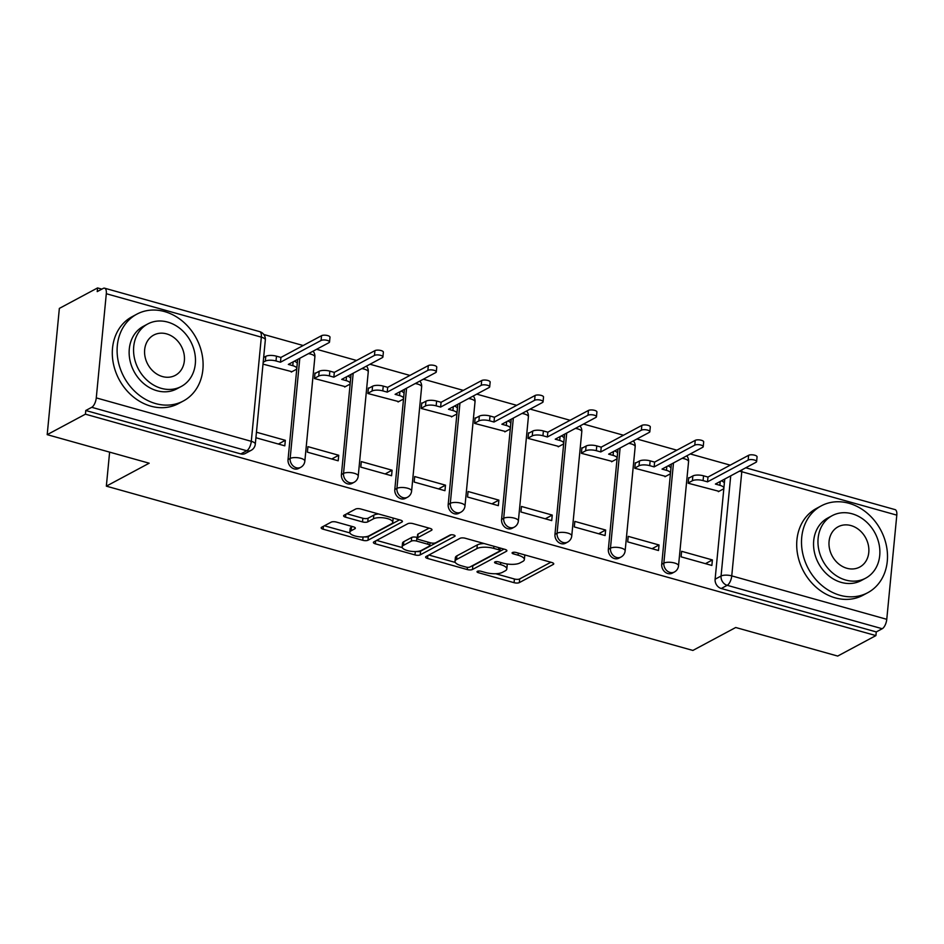 <?xml version="1.0" encoding="UTF-8"?>
<svg xmlns="http://www.w3.org/2000/svg" width="944" height="944" viewBox="0 0 944 944"><rect width="100%" height="100%" fill="white"/><g stroke="black" fill="none" stroke-linecap="round" stroke-linejoin="round"><path stroke-width="1.42" d="M477.357 571.321A2.702 0.932 -174.5 0 0 477.015 571.722A2.702 0.932 -174.5 0 0 478.384 572.689L514.079 582.684A3.87 1.333 -174.5 0 0 519.318 582.613L553.255 564.441A3.87 1.333 -174.5 0 0 553.75 563.875A3.87 1.333 -174.5 0 0 551.78 562.494L516.097 552.488A2.702 0.932 -174.5 0 0 512.427 552.535A2.702 0.932 -174.5 0 0 512.085 552.936A2.702 0.932 -174.5 0 0 513.453 553.904L518.079 555.202A12.378 4.272 -174.5 0 1 524.357 559.615A12.378 4.272 -174.5 0 1 522.787 561.444L519.967 562.954A12.378 4.272 -174.5 0 1 503.176 563.179L498.562 561.881A2.702 0.932 -174.5 0 0 494.892 561.928A2.702 0.932 -174.5 0 0 494.55 562.329A2.702 0.932 -174.5 0 0 495.919 563.297L500.544 564.595A12.378 4.272 -174.5 0 1 506.822 569.008A12.378 4.272 -174.5 0 1 505.252 570.825L502.432 572.347A12.378 4.272 -174.5 0 1 485.653 572.56L481.027 571.273A2.702 0.932 -174.5 0 0 477.357 571.321M336.418 522.079A3.87 1.333 -174.5 0 0 331.167 522.15L321.644 527.248A3.87 1.333 -174.5 0 0 321.161 527.814A3.87 1.333 -174.5 0 0 323.119 529.195L362.756 540.298A3.87 1.333 -174.5 0 0 368.007 540.228L401.932 522.056A3.87 1.333 -174.5 0 0 402.427 521.489A3.87 1.333 -174.5 0 0 400.468 520.109L360.832 509.005A3.87 1.333 -174.5 0 0 355.581 509.076L344.088 515.223A3.87 1.333 -174.5 0 0 343.592 515.802A3.87 1.333 -174.5 0 0 345.551 517.182L362.52 521.926A3.87 1.333 -174.5 0 0 367.759 521.867L373.47 518.811A10.349 3.575 -174.5 0 1 385.223 518.103A10.349 3.575 -174.5 0 1 392.751 522.315A10.349 3.575 -174.5 0 1 391.441 523.837L369.092 535.803A10.349 3.575 -174.5 0 1 357.339 536.511A10.349 3.575 -174.5 0 1 349.811 532.298A10.349 3.575 -174.5 0 1 351.121 530.776L354.85 528.782A3.87 1.333 -174.5 0 0 355.345 528.203A3.87 1.333 -174.5 0 0 353.375 526.823L336.418 522.079M875.914 635.595L837.694 656.068L735.718 627.5L692.884 650.44L106.342 486.148L149.176 463.209L47.2 434.653L85.42 414.18L875.914 635.595L876.268 631.925L882.215 628.728L727.199 585.315A7.882 6.561 -118.2 0 1 721.063 576.029L730.715 475.847M426.11 556.5A3.87 1.333 -174.5 0 0 425.626 557.078A3.87 1.333 -174.5 0 0 427.585 558.459L467.221 569.551A3.87 1.333 -174.5 0 0 472.46 569.492L506.397 551.32A3.87 1.333 -174.5 0 0 506.893 550.741A3.87 1.333 -174.5 0 0 504.922 549.361L465.286 538.257A3.87 1.333 -174.5 0 0 460.047 538.328L426.11 556.5M414.994 554.93L375.358 543.827A3.87 1.333 -174.5 0 1 373.387 542.446A3.87 1.333 -174.5 0 1 373.883 541.868L407.82 523.696A3.87 1.333 -174.5 0 1 413.059 523.637L430.027 528.38A3.87 1.333 -174.5 0 1 431.986 529.761A3.87 1.333 -174.5 0 1 431.491 530.339L417.732 537.702A3.87 1.333 -174.5 0 0 417.236 538.269A3.87 1.333 -174.5 0 0 419.207 539.649L430.464 542.812A3.87 1.333 -174.5 0 0 435.703 542.741L450.028 535.059A2.702 0.932 -174.5 0 1 453.108 534.882A2.702 0.932 -174.5 0 1 455.079 535.98A2.702 0.932 -174.5 0 1 454.737 536.381L420.233 554.86A3.87 1.333 -174.5 0 1 414.994 554.93L415.313 551.556M47.2 434.653L59.354 308.405L97.574 287.932L101.858 289.135M730.243 465.144L690.3 453.958M676.86 450.194L636.917 438.995M623.477 435.231L583.534 424.045M570.093 420.281L530.139 409.094M516.71 405.33L476.755 394.144M463.327 390.379L423.372 379.193M409.944 375.429L369.989 364.231M356.561 360.466L316.606 349.28M303.177 345.516L263.801 334.495M85.42 414.18L85.774 410.498L91.733 407.312A7.882 3.398 -74.4 0 0 96.276 397.896L106.306 293.726A7.882 3.398 -74.4 0 0 104.595 288.191A7.882 3.398 -74.4 0 0 103.179 288.427L97.22 291.613L97.574 287.932M876.268 631.925L721.251 588.501A7.882 6.561 -118.2 0 1 715.115 579.215L724.756 479.033M745.76 467.787L895.089 509.618A7.882 3.398 105.6 0 1 896.8 515.141L886.77 619.311A7.882 3.398 105.6 0 1 882.215 628.728M689.285 477.865L688.695 477.699L688.164 483.222L719.009 491.328M712.401 559.934L681.603 551.308L681.072 556.83L711.87 565.456L712.401 559.934L705.451 563.662M659.018 544.983L628.22 536.357L627.689 541.88L658.487 550.505L659.018 544.983L652.068 548.712M635.902 462.914L635.312 462.737L634.769 468.259L665.626 476.378M605.635 530.032L574.837 521.407L574.306 526.929L605.104 535.555L605.635 530.032L598.685 533.749M582.519 447.963L581.929 447.786L581.386 453.309L612.243 461.427M552.252 515.082L521.454 506.456L520.923 511.978L551.721 520.604L552.252 515.082L545.302 518.799M529.136 433.001L528.534 432.836L528.003 438.358L558.86 446.465M498.869 500.131L468.071 491.505L467.54 497.016L498.338 505.654L498.869 500.131L491.918 503.848M475.752 418.05L475.151 417.885L474.62 423.408L505.477 431.514M445.485 485.169L414.687 476.543L414.156 482.065L444.954 490.691L445.485 485.169L438.535 488.898M422.369 403.1L421.767 402.935L421.236 408.457L452.093 416.564M392.102 470.218L361.304 461.592L360.773 467.115L391.571 475.741L392.102 470.218L385.152 473.947M368.986 388.149L368.384 387.984L367.853 393.495L398.71 401.613M338.719 455.268L307.921 446.642L307.39 452.164L338.188 460.79L338.719 455.268L331.757 458.996M315.603 373.199L315.001 373.022L314.47 378.544L345.315 386.662M255.918 437.745L284.805 445.839L285.336 440.317L278.374 444.034M262.998 364.124L291.932 371.7M288.038 459.598L290.15 458.465A7.882 6.561 -118.2 0 0 293.395 466.183A7.882 6.561 -118.2 0 0 300.723 467.327L298.611 468.46A7.882 6.561 61.8 0 1 291.283 467.315A7.882 6.561 61.8 0 1 288.038 459.598L297.69 359.416M341.421 474.549L343.533 473.416A7.882 6.561 -118.2 0 0 346.778 481.145A7.882 6.561 -118.2 0 0 354.106 482.278L351.994 483.411A7.882 6.561 61.8 0 1 344.666 482.266A7.882 6.561 61.8 0 1 341.421 474.549L351.074 374.367M394.804 489.499L396.928 488.367A7.882 6.561 -118.2 0 0 400.162 496.096A7.882 6.561 -118.2 0 0 407.489 497.24L405.377 498.361A7.882 6.561 61.8 0 1 398.049 497.228A7.882 6.561 61.8 0 1 394.804 489.499L404.457 389.317M448.199 504.45L450.312 503.329A7.882 6.561 -118.2 0 0 453.545 511.046A7.882 6.561 -118.2 0 0 460.873 512.191L458.76 513.324A7.882 6.561 61.8 0 1 451.433 512.179A7.882 6.561 61.8 0 1 448.199 504.45L457.84 404.268M501.583 519.412L503.695 518.28A7.882 6.561 -118.2 0 0 506.928 525.997A7.882 6.561 -118.2 0 0 514.256 527.141L512.144 528.274A7.882 6.561 61.8 0 1 504.816 527.13A7.882 6.561 61.8 0 1 501.583 519.412L511.223 419.23M554.966 534.363L557.078 533.23A7.882 6.561 -118.2 0 0 560.311 540.947A7.882 6.561 -118.2 0 0 567.639 542.092L565.527 543.225A7.882 6.561 61.8 0 1 558.199 542.08A7.882 6.561 61.8 0 1 554.966 534.363L564.606 434.181M608.349 549.314L610.461 548.181A7.882 6.561 -118.2 0 0 613.694 555.91A7.882 6.561 -118.2 0 0 621.022 557.043L618.91 558.175A7.882 6.561 61.8 0 1 611.582 557.031A7.882 6.561 61.8 0 1 608.349 549.314L617.99 449.132M661.732 564.264L663.844 563.131A7.882 6.561 -118.2 0 0 667.078 570.86A7.882 6.561 -118.2 0 0 674.405 572.005L672.293 573.126A7.882 6.561 61.8 0 1 664.965 571.993A7.882 6.561 61.8 0 1 661.732 564.264L671.373 464.082M106.342 486.148L109.622 452.141M85.774 410.498L240.791 453.922A7.882 6.561 61.8 0 0 245.228 453.509L251.175 450.323A7.882 6.561 -118.2 0 1 246.75 450.736L91.733 407.312M285.336 440.317L256.449 432.222M506.822 569.008L507.176 565.326A12.378 4.272 -174.5 0 0 506.692 563.934M524.357 559.615L524.711 555.933A12.378 4.272 -174.5 0 0 524.416 554.824M495.624 573.728L514.433 579.002A3.87 1.333 -174.5 0 0 519.672 578.932L550.859 562.235M471.481 566.176A3.87 1.333 -174.5 0 0 472.814 565.81L504.002 549.101M428.859 555.037L455.303 562.435M466.171 567.108A2.702 0.932 -174.5 0 0 469.841 567.061L499.624 551.107A2.702 0.932 -174.5 0 0 499.966 550.706A2.702 0.932 -174.5 0 0 498.597 549.738L493.724 548.381A12.378 4.272 -174.5 0 0 476.944 548.594L456.577 559.497A12.378 4.272 -174.5 0 0 455.008 561.326A12.378 4.272 -174.5 0 0 461.297 565.739L466.171 567.108M484.095 543.532A12.378 4.272 -174.5 0 0 477.298 544.912L476.944 548.594M455.008 561.326L455.362 557.644A12.378 4.272 -174.5 0 1 456.931 555.815L477.298 544.912M402.262 547.579L376.632 540.405M429.095 528.121L418.086 534.021A3.87 1.333 -174.5 0 0 417.602 534.599L417.236 538.269M451.208 534.776L420.587 551.178L420.233 554.86M403.454 545.349A10.349 3.575 -174.5 0 0 402.144 546.871A10.349 3.575 -174.5 0 0 409.661 551.084A10.349 3.575 -174.5 0 0 421.425 550.387L429.296 546.175A3.87 1.333 -174.5 0 0 429.78 545.597A3.87 1.333 -174.5 0 0 427.821 544.216L416.564 541.065A3.87 1.333 -174.5 0 0 411.324 541.136L403.454 545.349L403.808 541.667A10.349 3.575 -174.5 0 0 402.498 543.201L402.144 546.871M403.808 541.667L411.678 537.455A3.87 1.333 -174.5 0 1 416.918 537.384L417.319 537.502M416.587 551.508A3.87 1.333 -174.5 0 0 420.587 551.178M349.811 532.298L350.165 528.616A10.349 3.575 -174.5 0 1 351.475 527.094L352.454 526.575M392.751 522.315L393.105 518.634A10.349 3.575 -174.5 0 0 393.011 518.02M378.697 514.008A10.349 3.575 -174.5 0 0 373.824 515.129L373.47 518.811M346.837 513.76L362.874 518.244A3.87 1.333 -174.5 0 0 368.113 518.185L373.824 515.129M364.561 536.9A3.87 1.333 -174.5 0 0 368.361 536.546L399.536 519.849M324.394 525.773L349.905 532.912M688.636 478.207L692.861 475.953A7.882 2.726 5.5 0 1 703.54 475.811L707.988 477.062L707.528 481.841L703.079 480.602A7.882 2.726 -174.5 0 0 692.4 480.732L688.176 482.998M718.36 491.671L722.856 489.263A7.882 2.726 -174.5 0 0 723.859 488.107A7.882 2.726 -174.5 0 0 719.847 485.299L715.399 484.048L756.026 462.289A4.531 1.569 -174.5 0 0 756.604 461.628A4.531 1.569 -174.5 0 0 753.3 459.775A4.531 1.569 -174.5 0 0 748.155 460.094L707.528 481.841M707.988 477.062L748.616 455.303A4.531 1.569 5.5 0 1 753.76 454.996A4.531 1.569 5.5 0 1 757.064 456.837L756.604 461.628M721.381 480.85A7.882 2.726 5.5 0 1 724.319 483.316L723.859 488.107M635.253 463.256L639.477 461.002A7.882 2.726 5.5 0 1 650.156 460.861L654.605 462.1L654.145 466.891L649.696 465.64A7.882 2.726 -174.5 0 0 639.017 465.781L634.793 468.047M664.977 476.72L669.473 474.313A7.882 2.726 -174.5 0 0 670.476 473.156A7.882 2.726 -174.5 0 0 666.464 470.336L662.015 469.097L702.643 447.338A4.531 1.569 -174.5 0 0 703.221 446.677A4.531 1.569 -174.5 0 0 699.917 444.825A4.531 1.569 -174.5 0 0 694.772 445.131L654.145 466.891M654.605 462.1L695.232 440.352A4.531 1.569 5.5 0 1 700.377 440.046A4.531 1.569 5.5 0 1 703.681 441.886L703.221 446.677M667.998 465.899A7.882 2.726 5.5 0 1 670.936 468.366L670.476 473.156M581.87 448.306L586.094 446.04A7.882 2.726 5.5 0 1 596.773 445.91L601.222 447.149L600.762 451.94L596.313 450.689A7.882 2.726 -174.5 0 0 585.634 450.831L581.41 453.085M611.594 461.769L616.09 459.362A7.882 2.726 -174.5 0 0 617.093 458.206A7.882 2.726 -174.5 0 0 613.081 455.386L608.632 454.147L649.26 432.387A4.531 1.569 -174.5 0 0 649.838 431.715A4.531 1.569 -174.5 0 0 646.534 429.874A4.531 1.569 -174.5 0 0 641.389 430.181L600.762 451.94M601.222 447.149L641.849 425.402A4.531 1.569 5.5 0 1 646.994 425.095A4.531 1.569 5.5 0 1 650.298 426.936L649.838 431.715M614.615 450.937A7.882 2.726 5.5 0 1 617.553 453.415L617.093 458.206M848.939 503.282A49.253 41.04 61.8 0 0 821.256 505.866A49.253 41.04 61.8 0 0 802.671 553.208A49.253 41.04 61.8 0 0 840.077 595.298A49.253 41.04 61.8 0 0 867.76 592.702A49.253 41.04 61.8 0 0 886.333 545.372A49.253 41.04 61.8 0 0 848.939 503.282M821.256 505.866L816.454 508.438A49.253 41.04 61.8 0 0 797.869 555.78A49.253 41.04 61.8 0 0 835.275 597.871A49.253 41.04 61.8 0 0 862.958 595.275L867.76 592.702M865.66 578.176L861.247 580.548A35.459 29.547 -118.2 0 1 841.316 582.413A35.459 29.547 -118.2 0 1 814.389 552.11A35.459 29.547 -118.2 0 1 827.77 518.02L832.183 515.66A35.459 29.547 61.8 0 0 818.802 549.738A35.459 29.547 61.8 0 0 845.73 580.053A35.459 29.547 61.8 0 0 865.66 578.176A35.459 29.547 61.8 0 0 879.041 544.098A35.459 29.547 61.8 0 0 852.113 513.796A35.459 29.547 61.8 0 0 832.183 515.66M846.862 568.264A22.857 19.045 61.8 0 0 859.713 567.073A22.857 19.045 61.8 0 0 868.338 545.101A22.857 19.045 61.8 0 0 850.981 525.572A22.857 19.045 61.8 0 0 838.13 526.776A22.857 19.045 61.8 0 0 829.516 548.735A22.857 19.045 61.8 0 0 846.862 568.264M164.527 311.567A49.253 41.04 61.8 0 0 136.845 314.163A49.253 41.04 61.8 0 0 118.271 361.505A49.253 41.04 61.8 0 0 155.666 403.595A49.253 41.04 61.8 0 0 183.348 400.999A49.253 41.04 61.8 0 0 201.933 353.67A49.253 41.04 61.8 0 0 164.527 311.567M136.845 314.163L132.042 316.736A49.253 41.04 61.8 0 0 113.469 364.065A49.253 41.04 61.8 0 0 150.863 406.168A49.253 41.04 61.8 0 0 178.546 403.572L183.348 400.999M181.26 386.474L176.835 388.845A35.459 29.547 -118.2 0 1 156.905 390.71A35.459 29.547 -118.2 0 1 129.977 360.407A35.459 29.547 -118.2 0 1 143.358 326.317L147.771 323.957A35.459 29.547 61.8 0 0 134.402 358.036A35.459 29.547 61.8 0 0 161.33 388.35A35.459 29.547 61.8 0 0 181.26 386.474A35.459 29.547 61.8 0 0 194.641 352.395A35.459 29.547 61.8 0 0 167.702 322.093A35.459 29.547 61.8 0 0 147.771 323.957M162.462 376.562A22.857 19.045 61.8 0 0 175.301 375.358A22.857 19.045 61.8 0 0 183.927 353.398A22.857 19.045 61.8 0 0 166.569 333.869A22.857 19.045 61.8 0 0 153.73 335.073A22.857 19.045 61.8 0 0 145.105 357.033A22.857 19.045 61.8 0 0 162.462 376.562M528.487 433.355L532.711 431.089A7.882 2.726 5.5 0 1 543.39 430.948L547.839 432.199L547.378 436.989L542.93 435.739A7.882 2.726 -174.5 0 0 532.251 435.88L528.026 438.134M558.211 446.819L562.707 444.412A7.882 2.726 -174.5 0 0 563.71 443.243A7.882 2.726 -174.5 0 0 559.698 440.435L555.249 439.184L595.876 417.437A4.531 1.569 -174.5 0 0 596.455 416.764A4.531 1.569 -174.5 0 0 593.151 414.923A4.531 1.569 -174.5 0 0 588.006 415.23L547.378 436.989M547.839 432.199L588.466 410.439A4.531 1.569 5.5 0 1 593.611 410.133A4.531 1.569 5.5 0 1 596.915 411.985L596.455 416.764M561.232 435.986A7.882 2.726 5.5 0 1 564.17 438.464L563.71 443.243M475.103 418.404L479.328 416.139A7.882 2.726 5.5 0 1 490.007 415.997L494.455 417.248L493.995 422.027L489.547 420.788A7.882 2.726 -174.5 0 0 478.868 420.93L474.643 423.183M504.828 431.868L509.323 429.461A7.882 2.726 -174.5 0 0 510.315 428.293A7.882 2.726 -174.5 0 0 506.314 425.484L501.866 424.234L542.493 402.486A4.531 1.569 -174.5 0 0 543.071 401.814A4.531 1.569 -174.5 0 0 539.767 399.973A4.531 1.569 -174.5 0 0 534.623 400.28L493.995 422.027M494.455 417.248L535.083 395.489A4.531 1.569 5.5 0 1 540.228 395.182A4.531 1.569 5.5 0 1 543.532 397.035L543.071 401.814M507.837 421.036A7.882 2.726 5.5 0 1 510.787 423.514L510.315 428.293M421.72 403.442L425.945 401.188A7.882 2.726 5.5 0 1 436.624 401.047L441.072 402.297L440.612 407.076L436.163 405.837A7.882 2.726 -174.5 0 0 425.484 405.967L421.26 408.233M451.444 416.906L455.94 414.499A7.882 2.726 -174.5 0 0 456.931 413.342A7.882 2.726 -174.5 0 0 452.931 410.534L448.483 409.283L489.11 387.524A4.531 1.569 -174.5 0 0 489.688 386.863A4.531 1.569 -174.5 0 0 486.384 385.022A4.531 1.569 -174.5 0 0 481.239 385.329L440.612 407.076M441.072 402.297L481.7 380.538A4.531 1.569 5.5 0 1 486.844 380.231A4.531 1.569 5.5 0 1 490.148 382.072L489.688 386.863M454.453 406.085A7.882 2.726 5.5 0 1 457.392 408.551L456.931 413.342M368.337 388.491L372.561 386.238A7.882 2.726 5.5 0 1 383.24 386.096L387.689 387.335L387.229 392.126L382.78 390.875A7.882 2.726 -174.5 0 0 372.101 391.017L367.877 393.282M398.061 401.955L402.557 399.548A7.882 2.726 -174.5 0 0 403.548 398.392A7.882 2.726 -174.5 0 0 399.548 395.571L395.099 394.332L435.727 372.573A4.531 1.569 -174.5 0 0 436.293 371.912A4.531 1.569 -174.5 0 0 433.001 370.06A4.531 1.569 -174.5 0 0 427.856 370.367L387.229 392.126M387.689 387.335L428.316 365.588A4.531 1.569 5.5 0 1 433.461 365.281A4.531 1.569 5.5 0 1 436.765 367.122L436.293 371.912M401.07 391.135A7.882 2.726 5.5 0 1 404.008 393.601L403.548 398.392M314.954 373.541L319.178 371.287A7.882 2.726 5.5 0 1 329.857 371.145L334.306 372.384L333.846 377.175L329.397 375.924A7.882 2.726 -174.5 0 0 318.718 376.066L314.494 378.32M344.666 387.005L349.174 384.597A7.882 2.726 -174.5 0 0 350.165 383.441A7.882 2.726 -174.5 0 0 346.165 380.621L341.716 379.382L382.344 357.623A4.531 1.569 -174.5 0 0 382.91 356.95A4.531 1.569 -174.5 0 0 379.618 355.109A4.531 1.569 -174.5 0 0 374.473 355.416L333.846 377.175M334.306 372.384L374.933 350.637A4.531 1.569 5.5 0 1 380.078 350.33A4.531 1.569 5.5 0 1 383.37 352.171L382.91 356.95M347.687 376.172A7.882 2.726 5.5 0 1 350.625 378.65L350.165 383.441M263.647 357.481L265.795 356.325A7.882 2.726 5.5 0 1 276.474 356.183L280.923 357.434L280.462 362.225L276.014 360.974A7.882 2.726 -174.5 0 0 265.335 361.115L263.187 362.26M291.283 372.054L295.791 369.647A7.882 2.726 -174.5 0 0 296.782 368.479A7.882 2.726 -174.5 0 0 292.782 365.67L288.333 364.419L328.96 342.672A4.531 1.569 -174.5 0 0 329.527 341.999A4.531 1.569 -174.5 0 0 326.235 340.159A4.531 1.569 -174.5 0 0 321.09 340.465L280.462 362.225M280.923 357.434L321.55 335.686A4.531 1.569 5.5 0 1 326.695 335.368A4.531 1.569 5.5 0 1 329.987 337.22L329.527 341.999M294.304 361.222A7.882 2.726 5.5 0 1 297.242 363.7L296.782 368.479M478.549 571.037L478.384 572.689M513.619 552.252L513.453 553.904M496.084 561.645L495.919 563.297M96.276 397.896L251.293 441.32L261.335 337.15L106.306 293.726M715.115 579.215L721.063 576.029A7.882 2.726 -174.5 0 1 731.753 575.887L886.77 619.311M896.8 515.141L741.783 471.729L731.753 575.887A7.882 3.398 105.6 0 1 727.199 585.315L721.251 588.501M300.723 467.327A7.882 7.882 0 0 0 304.841 461.132A7.882 2.726 5.5 0 0 300.841 458.324A7.882 2.726 5.5 0 0 290.15 458.465L299.803 358.283M354.106 482.278A7.882 7.882 0 0 0 358.224 476.095A7.882 2.726 5.5 0 0 354.224 473.274A7.882 2.726 5.5 0 0 343.533 473.416L353.186 373.234M407.489 497.24A7.882 7.882 0 0 0 411.608 491.045A7.882 2.726 5.5 0 0 407.607 488.237A7.882 2.726 5.5 0 0 396.928 488.367L406.569 388.185M460.873 512.191A7.882 7.882 0 0 0 464.991 505.996A7.882 2.726 5.5 0 0 460.991 503.187A7.882 2.726 5.5 0 0 450.312 503.329L459.952 403.147M514.256 527.141A7.882 7.882 0 0 0 518.374 520.946A7.882 2.726 5.5 0 0 514.374 518.138A7.882 2.726 5.5 0 0 503.695 518.28L513.335 418.098M567.639 542.092A7.882 7.882 0 0 0 571.757 535.897A7.882 2.726 5.5 0 0 567.757 533.089A7.882 2.726 5.5 0 0 557.078 533.23L566.719 433.048M621.022 557.043A7.882 7.882 0 0 0 625.14 550.859A7.882 2.726 5.5 0 0 621.14 548.039A7.882 2.726 5.5 0 0 610.461 548.181L620.102 447.999M674.405 572.005A7.882 7.882 0 0 0 678.524 565.81A7.882 2.726 5.5 0 0 674.523 563.002A7.882 2.726 5.5 0 0 663.844 563.131L673.485 462.949M682.134 458.324A7.882 2.726 5.5 0 1 684.553 458.831A7.882 2.726 -174.5 0 1 688.565 461.64A7.882 7.882 0 0 0 686.772 455.846M628.751 443.361A7.882 2.726 5.5 0 1 631.17 443.881A7.882 2.726 -174.5 0 1 635.17 446.689A7.882 7.882 0 0 0 633.389 440.883M575.368 428.411A7.882 2.726 5.5 0 1 577.787 428.918A7.882 2.726 -174.5 0 1 581.787 431.738A7.882 7.882 0 0 0 580.005 425.933M521.985 413.46A7.882 2.726 5.5 0 1 524.404 413.968A7.882 2.726 -174.5 0 1 528.404 416.788A7.882 7.882 0 0 0 526.622 410.982M468.602 398.51A7.882 2.726 5.5 0 1 471.021 399.017A7.882 2.726 -174.5 0 1 475.021 401.825A7.882 7.882 0 0 0 473.239 396.032M415.218 383.559A7.882 2.726 5.5 0 1 417.637 384.066A7.882 2.726 -174.5 0 1 421.638 386.875A7.882 7.882 0 0 0 419.856 381.081M361.835 368.608A7.882 2.726 5.5 0 1 364.254 369.116A7.882 2.726 -174.5 0 1 368.254 371.924A7.882 7.882 0 0 0 366.473 366.119M308.452 353.646A7.882 2.726 5.5 0 1 310.871 354.153A7.882 2.726 -174.5 0 1 314.871 356.974A7.882 7.882 0 0 0 313.078 351.168M240.791 453.922L246.75 450.736A7.882 3.398 105.6 0 0 251.293 441.32A7.882 2.726 5.5 0 1 255.305 444.128L265.335 339.958A7.882 7.882 0 0 0 259.612 331.615L104.595 288.191M259.612 331.615A7.882 3.398 -74.4 0 1 261.335 337.15A7.882 2.726 5.5 0 1 265.335 339.958M739.364 471.221A7.882 2.726 -174.5 0 1 741.783 471.729A7.882 3.398 -74.4 0 0 741.831 469.888M500.745 562.494L500.544 564.595M518.28 553.101L518.079 555.202M553.373 563.214L553.255 564.441M519.672 578.932L519.318 582.613M514.433 579.002L514.079 582.684M506.515 550.092L506.397 551.32M472.814 565.81L472.46 569.492M467.433 567.332L467.221 569.551M427.868 555.568L427.585 558.459M498.798 547.65L498.597 549.738M493.924 546.281L493.724 548.381M456.931 555.815L456.577 559.497M375.629 540.936L375.358 543.827M431.609 529.112L431.491 530.339M418.086 534.021L417.732 537.702M454.819 535.519L454.737 536.381M428.021 542.127L427.821 544.216M416.918 537.384L416.564 541.065M411.678 537.455L411.324 541.136M354.968 527.554L354.85 528.782M351.475 527.094L351.121 530.776M368.113 518.185L367.759 521.867M362.874 518.244L362.52 521.926M345.834 514.291L345.551 517.182M402.05 520.828L401.932 522.056M368.361 536.546L368.007 540.228M363.074 536.971L362.756 540.298M323.403 526.304L323.119 529.195M703.54 475.811L703.079 480.602M692.861 475.953L692.4 480.732M720.225 481.464L719.847 485.299M748.616 455.303L748.155 460.094M650.156 460.861L649.696 465.64M639.477 461.002L639.017 465.781M666.842 466.513L666.464 470.336M695.232 440.352L694.772 445.131M596.773 445.91L596.313 450.689M586.094 446.04L585.634 450.831M613.458 451.562L613.081 455.386M641.849 425.402L641.389 430.181M543.39 430.948L542.93 435.739M532.711 431.089L532.251 435.88M560.075 436.612L559.698 440.435M588.466 410.439L588.006 415.23M490.007 415.997L489.547 420.788M479.328 416.139L478.868 420.93M506.68 421.661L506.314 425.484M535.083 395.489L534.623 400.28M436.624 401.047L436.163 405.837M425.945 401.188L425.484 405.967M453.297 406.699L452.931 410.534M481.7 380.538L481.239 385.329M383.24 386.096L382.78 390.875M372.561 386.238L372.101 391.017M399.914 391.748L399.548 395.571M428.316 365.588L427.856 370.367M329.857 371.145L329.397 375.924M319.178 371.287L318.718 376.066M346.531 376.798L346.165 380.621M374.933 350.637L374.473 355.416M276.474 356.183L276.014 360.974M265.795 356.325L265.335 361.115M293.147 361.847L292.782 365.67M321.55 335.686L321.09 340.465M688.565 461.64L678.524 565.81M635.17 446.689L625.14 550.859M581.787 431.738L571.757 535.897M528.404 416.788L518.374 520.946M475.021 401.825L464.991 505.996M421.638 386.875L411.608 491.045M368.254 371.924L358.224 476.095M314.871 356.974L304.841 461.132M251.175 450.323A7.882 7.882 0 0 0 255.305 444.128M500.226 548.051L499.966 550.706M430.063 542.694L429.78 545.597"/></g></svg>
